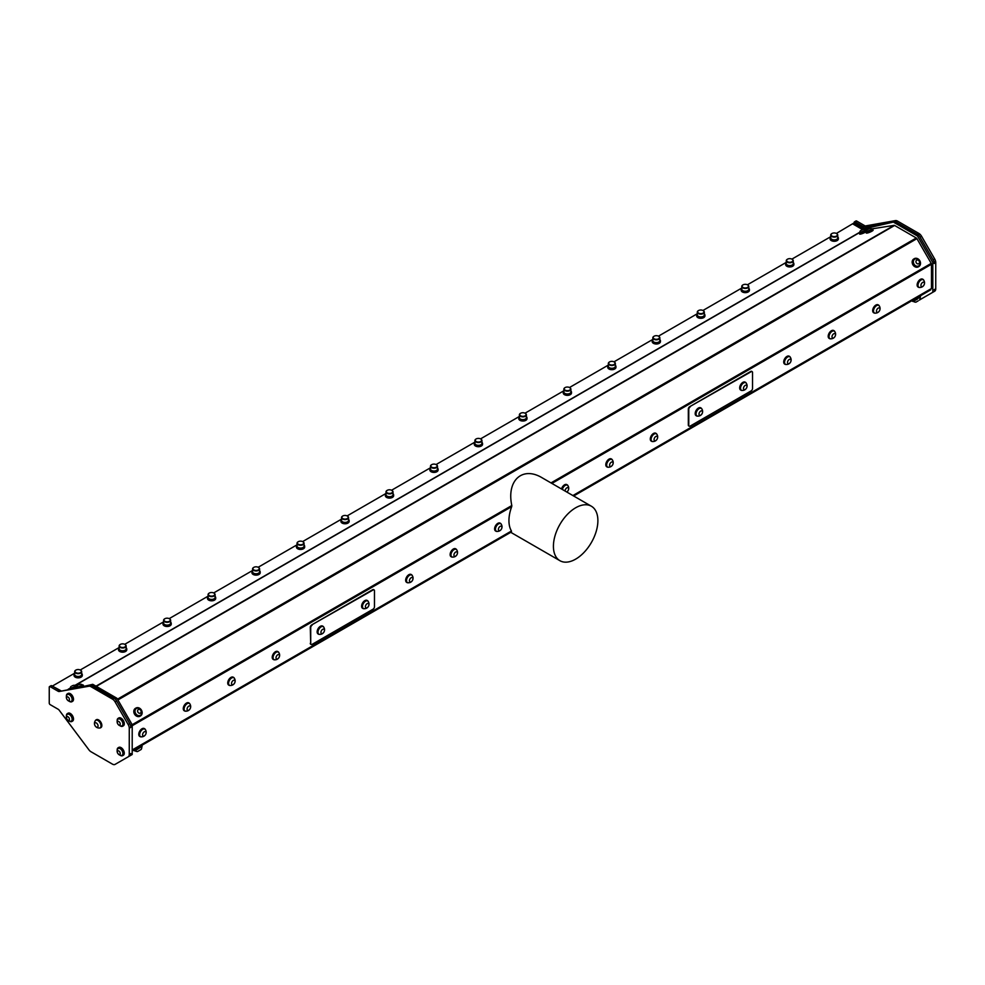 <?xml version="1.0" encoding="UTF-8"?>
<svg xmlns="http://www.w3.org/2000/svg" width="985" height="985" viewBox="0 0 985 985"><rect width="100%" height="100%" fill="white"/><g stroke="black" fill="none" stroke-linecap="round" stroke-linejoin="round"><path stroke-width="1.48" d="M930.739 288.95L573.295 495.787M67.768 716.698A2.068 1.194 -120 0 0 66.857 718.902A2.068 1.194 -120 0 0 69.356 719.875A2.068 1.194 -120 0 0 67.768 716.698M69.418 699.916A2.068 1.194 -120 0 0 67.571 696.863A2.068 1.194 -120 0 0 67.005 699.387A2.068 1.194 -120 0 0 69.418 699.916M117.572 721.562A2.068 1.194 -120 0 0 118.668 724.825A2.068 1.194 -120 0 0 120.096 723.249A2.068 1.194 -120 0 0 117.572 721.562M120.059 752.589A2.068 1.194 -120 0 0 117.535 751.05A2.068 1.194 -120 0 0 118.729 754.313A2.068 1.194 -120 0 0 120.059 752.589M97.687 724.529A2.475 1.428 -120 0 0 94.683 723.31A2.475 1.428 -120 0 0 96.567 727.139A2.475 1.428 -120 0 0 97.687 724.529M323.942 632.05A2.475 1.428 120 0 0 323.117 629.156A2.475 1.428 120 0 0 320.999 632.887A2.475 1.428 120 0 0 323.942 632.05M366.297 604.421A2.475 1.428 120 0 0 366.272 607.942A2.475 1.428 120 0 0 368.919 604.692A2.475 1.428 120 0 0 366.297 604.421M68.925 714.285A3.915 2.265 -120 0 0 67.399 714.31A3.915 2.265 -120 0 0 66.845 714.913A4.359 4.359 0 0 0 70.526 721.279A3.915 2.265 -120 0 0 71.314 721.094A3.915 2.265 -120 0 0 71.831 717.671A3.915 2.265 -120 0 0 68.925 714.285M72.065 700.212A3.915 2.265 -120 0 0 69.984 695.176A3.915 2.265 -120 0 0 67.399 694.536A3.915 2.265 -120 0 0 66.845 695.139A4.359 4.359 0 0 0 70.526 701.517A3.915 2.265 -120 0 0 71.326 701.332A3.915 2.265 -120 0 0 72.065 700.212M117.855 719.296A3.915 2.265 -120 0 0 117.621 719.629A4.359 4.359 0 0 0 121.303 726.007A3.915 2.265 -120 0 0 122.103 725.822A3.915 2.265 -120 0 0 122.103 721.291A3.915 2.265 -120 0 0 118.188 719.025A3.915 2.265 -120 0 0 117.855 719.296M122.583 751.752A3.915 2.265 -120 0 0 118.828 748.292A3.915 2.265 -120 0 0 118.175 748.465A3.915 2.265 -120 0 0 117.621 749.068A4.359 4.359 0 0 0 121.303 755.446A3.915 2.265 -120 0 0 122.103 755.261A3.915 2.265 -120 0 0 122.583 751.752M95.299 720.737A4.605 4.605 0 0 0 99.485 728.001A4.334 2.499 -120 0 0 100.113 727.804A4.334 2.499 -120 0 0 100.347 723.236A4.334 2.499 -120 0 0 96.05 720.17A4.334 2.499 -120 0 0 95.779 720.294A4.334 2.499 -120 0 0 95.299 720.749M702.477 412.407A2.475 1.428 120 0 0 700.113 411.57A2.475 1.428 120 0 0 699.645 415.301A2.475 1.428 120 0 0 702.477 412.407M746.482 388.102A2.475 1.428 120 0 0 745.657 385.209A2.475 1.428 120 0 0 743.54 388.94A2.475 1.428 120 0 0 746.482 388.102M436.835 465.142A3.152 1.822 -0 0 0 436.22 464.637A3.152 1.822 -0 0 0 431.75 464.637A3.152 1.822 -0 0 0 431.516 467.062A3.152 1.822 -0 0 0 435.653 467.469A3.152 1.822 -0 0 0 436.835 465.142M392.35 490.813A3.152 1.822 -0 0 0 391.735 490.321A3.152 1.822 -0 0 0 387.277 490.321A3.152 1.822 -0 0 0 387.031 492.734A3.152 1.822 -0 0 0 391.18 493.153A3.152 1.822 -0 0 0 392.35 490.813M347.877 516.497A3.152 1.822 -0 0 0 347.262 515.992A3.152 1.822 -0 0 0 342.792 515.992A3.152 1.822 -0 0 0 342.558 518.418A3.152 1.822 -0 0 0 346.708 518.824A3.152 1.822 -0 0 0 347.877 516.497M303.392 542.169A3.152 1.822 -0 0 0 302.777 541.676A3.152 1.822 -0 0 0 298.32 541.676A3.152 1.822 -0 0 0 298.073 544.102A3.152 1.822 -0 0 0 302.223 544.508A3.152 1.822 -0 0 0 303.392 542.169M258.92 567.852A3.152 1.822 -0 0 0 258.304 567.348A3.152 1.822 -0 0 0 253.834 567.348A3.152 1.822 -0 0 0 253.601 569.773A3.152 1.822 -0 0 0 257.75 570.18A3.152 1.822 -0 0 0 258.92 567.852M214.447 593.536A3.152 1.822 -0 0 0 213.831 593.032A3.152 1.822 -0 0 0 209.362 593.032A3.152 1.822 -0 0 0 209.128 595.457A3.152 1.822 -0 0 0 213.265 595.863A3.152 1.822 -0 0 0 214.447 593.536M169.962 619.208A3.152 1.822 -0 0 0 169.346 618.715A3.152 1.822 -0 0 0 164.889 618.715A3.152 1.822 -0 0 0 164.643 621.129A3.152 1.822 -0 0 0 168.792 621.547A3.152 1.822 -0 0 0 169.962 619.208M125.489 644.892A3.152 1.822 -0 0 0 124.873 644.387A3.152 1.822 -0 0 0 120.404 644.387A3.152 1.822 -0 0 0 120.17 646.813A3.152 1.822 -0 0 0 124.319 647.219A3.152 1.822 -0 0 0 125.489 644.892M81.004 670.563A3.152 1.822 -0 0 0 80.388 670.071A3.152 1.822 -0 0 0 75.931 670.071A3.152 1.822 -0 0 0 75.697 672.496A3.152 1.822 -0 0 0 79.834 672.903A3.152 1.822 -0 0 0 81.004 670.563M476.358 438.842A3.152 1.822 0 0 0 476.186 438.928A3.152 1.822 0 0 0 476.186 441.514A3.152 1.822 0 0 0 480.643 441.514A3.152 1.822 0 0 0 480.643 438.928A3.152 1.822 0 0 0 476.358 438.842M520.843 413.158A3.152 1.822 0 0 0 520.659 413.257A3.152 1.822 0 0 0 520.659 415.83A3.152 1.822 0 0 0 525.128 415.83A3.152 1.822 0 0 0 525.128 413.257A3.152 1.822 0 0 0 520.843 413.158M565.316 387.474A3.152 1.822 0 0 0 565.144 387.573A3.152 1.822 0 0 0 565.144 390.146A3.152 1.822 0 0 0 569.601 390.146A3.152 1.822 0 0 0 569.601 387.573A3.152 1.822 0 0 0 565.316 387.474M609.789 361.803A3.152 1.822 0 0 0 609.616 361.889A3.152 1.822 0 0 0 609.616 364.475A3.152 1.822 0 0 0 614.086 364.475A3.152 1.822 0 0 0 614.086 361.889A3.152 1.822 0 0 0 609.789 361.803M654.274 336.119A3.152 1.822 0 0 0 654.089 336.217A3.152 1.822 0 0 0 654.089 338.791A3.152 1.822 0 0 0 658.559 338.791A3.152 1.822 0 0 0 658.559 336.217A3.152 1.822 0 0 0 654.274 336.119M698.747 310.447A3.152 1.822 0 0 0 698.574 310.534A3.152 1.822 0 0 0 698.574 313.119A3.152 1.822 0 0 0 703.031 313.119A3.152 1.822 0 0 0 703.031 310.534A3.152 1.822 0 0 0 698.747 310.447M743.232 284.763A3.152 1.822 0 0 0 743.047 284.862A3.152 1.822 0 0 0 743.047 287.435A3.152 1.822 0 0 0 747.516 287.435A3.152 1.822 0 0 0 747.516 284.862A3.152 1.822 0 0 0 743.232 284.763M787.704 259.08A3.152 1.822 0 0 0 787.532 259.178A3.152 1.822 0 0 0 787.532 261.751A3.152 1.822 0 0 0 791.989 261.751A3.152 1.822 0 0 0 791.989 259.178A3.152 1.822 0 0 0 787.704 259.08M832.177 233.408A3.152 1.822 0 0 0 832.005 233.494A3.152 1.822 0 0 0 832.005 236.08A3.152 1.822 0 0 0 836.474 236.08A3.152 1.822 0 0 0 836.474 233.494A3.152 1.822 0 0 0 832.177 233.408M323.708 627.113A4.334 2.499 120 0 0 323.215 626.669A4.334 2.499 120 0 0 323.191 626.645A4.334 2.499 120 0 0 318.869 629.193A4.334 2.499 120 0 0 318.881 634.168A4.334 2.499 120 0 0 319.509 634.365A4.605 4.605 0 0 0 323.696 627.113M364.019 602.537A4.334 2.499 120 0 0 362.862 608.028A4.334 2.499 120 0 0 363.354 608.496A4.334 2.499 120 0 0 363.982 608.693A4.605 4.605 0 0 0 368.181 601.441A4.334 2.499 120 0 0 367.688 600.985A4.334 2.499 120 0 0 364.019 602.537M71.437 721.02A3.915 2.265 -120 0 0 71.56 720.958A3.915 2.265 -120 0 0 71.56 716.427A3.915 2.265 -120 0 0 67.645 714.174A3.915 2.265 -120 0 0 67.522 714.248M71.437 701.258A3.915 2.265 -120 0 0 71.56 701.197A3.915 2.265 -120 0 0 72.262 698.451A3.915 2.265 -120 0 0 70.218 695.041A3.915 2.265 -120 0 0 67.645 694.4A3.915 2.265 -120 0 0 67.522 694.474M122.226 725.748A3.915 2.265 -120 0 0 122.349 725.686A3.915 2.265 -120 0 0 122.349 721.155A3.915 2.265 -120 0 0 118.422 718.89A3.915 2.265 -120 0 0 118.311 718.964M122.214 755.187A3.915 2.265 -120 0 0 122.337 755.126A3.915 2.265 -120 0 0 122.608 751.099A3.915 2.265 -120 0 0 119.062 748.144A3.915 2.265 -120 0 0 118.422 748.329A3.915 2.265 -120 0 0 118.298 748.403M100.261 727.706A4.334 2.499 -120 0 0 100.408 727.632A4.334 2.499 -120 0 0 100.532 722.855A4.334 2.499 -120 0 0 96.333 720.01A4.334 2.499 -120 0 0 96.074 720.133A4.334 2.499 -120 0 0 95.927 720.22M701.763 408.837A4.334 2.499 120 0 0 701.271 408.393A4.334 2.499 120 0 0 699.584 408.381A4.334 2.499 120 0 0 696.383 412.124A4.334 2.499 120 0 0 696.937 415.904A4.334 2.499 120 0 0 697.565 416.101A4.605 4.605 0 0 0 701.763 408.837M746.236 383.165A4.334 2.499 120 0 0 745.756 382.722A4.334 2.499 120 0 0 745.731 382.697A4.334 2.499 120 0 0 741.409 385.246A4.334 2.499 120 0 0 741.422 390.22A4.334 2.499 120 0 0 742.05 390.417A4.605 4.605 0 0 0 746.236 383.165M78.751 684.747L80.573 684.193L78.751 684.747M72.102 685.806L73.924 685.24L72.102 685.806M863.18 229.456L860.521 230.638L863.18 229.456M869.841 228.409L867.182 229.591L869.841 228.409M436.33 464.711A3.509 2.032 180 0 1 436.466 464.785A3.509 2.032 180 0 1 437.143 465.339A3.509 2.032 180 0 1 437.488 466.213A3.509 2.032 180 0 1 433.979 468.232A3.509 2.032 180 0 1 430.47 466.213A3.509 2.032 180 0 1 431.504 464.785A3.509 2.032 180 0 1 431.627 464.711M391.858 490.382A3.509 2.032 180 0 1 391.981 490.456A3.509 2.032 180 0 1 392.67 491.01A3.509 2.032 180 0 1 393.015 491.897A3.509 2.032 180 0 1 389.506 493.916A3.509 2.032 180 0 1 385.997 491.897A3.509 2.032 180 0 1 387.019 490.456A3.509 2.032 180 0 1 387.154 490.382M347.373 516.066A3.509 2.032 180 0 1 347.508 516.14A3.509 2.032 180 0 1 348.185 516.694A3.509 2.032 180 0 1 348.53 517.568A3.509 2.032 180 0 1 345.021 519.6A3.509 2.032 180 0 1 341.524 517.568A3.509 2.032 180 0 1 342.546 516.14A3.509 2.032 180 0 1 342.681 516.066M302.9 541.75A3.509 2.032 180 0 1 303.035 541.812A3.509 2.032 180 0 1 303.712 542.378A3.509 2.032 180 0 1 304.057 543.252A3.509 2.032 180 0 1 300.548 545.271A3.509 2.032 180 0 1 297.039 543.252A3.509 2.032 180 0 1 298.073 541.812A3.509 2.032 180 0 1 298.196 541.75M258.427 567.422A3.509 2.032 180 0 1 258.55 567.495A3.509 2.032 180 0 1 259.24 568.049A3.509 2.032 180 0 1 259.584 568.924A3.509 2.032 180 0 1 256.075 570.955A3.509 2.032 180 0 1 252.566 568.924A3.509 2.032 180 0 1 253.588 567.495A3.509 2.032 180 0 1 253.724 567.422M213.942 593.105A3.509 2.032 180 0 1 214.077 593.179A3.509 2.032 180 0 1 214.755 593.733A3.509 2.032 180 0 1 215.099 594.608A3.509 2.032 180 0 1 211.59 596.627A3.509 2.032 180 0 1 208.081 594.608A3.509 2.032 180 0 1 209.115 593.179A3.509 2.032 180 0 1 209.239 593.105M169.469 618.777A3.509 2.032 180 0 1 169.592 618.851A3.509 2.032 180 0 1 170.282 619.405A3.509 2.032 180 0 1 170.627 620.291A3.509 2.032 180 0 1 167.118 622.311A3.509 2.032 180 0 1 163.608 620.291A3.509 2.032 180 0 1 164.63 618.851A3.509 2.032 180 0 1 164.766 618.777M124.984 644.461A3.509 2.032 180 0 1 125.12 644.535A3.509 2.032 180 0 1 125.797 645.089A3.509 2.032 180 0 1 126.142 645.963A3.509 2.032 180 0 1 122.632 647.995A3.509 2.032 180 0 1 119.136 645.963A3.509 2.032 180 0 1 120.158 644.535A3.509 2.032 180 0 1 120.293 644.461M80.511 670.145A3.509 2.032 180 0 1 80.647 670.206A3.509 2.032 180 0 1 81.324 670.773A3.509 2.032 180 0 1 81.669 671.647A3.509 2.032 180 0 1 78.16 673.666A3.509 2.032 180 0 1 74.651 671.647A3.509 2.032 180 0 1 75.685 670.206A3.509 2.032 180 0 1 75.808 670.145M480.766 439.002A3.509 2.032 180 0 1 480.902 439.076A3.509 2.032 180 0 1 481.924 440.504A3.509 2.032 180 0 1 478.414 442.536A3.509 2.032 180 0 1 474.905 440.504A3.509 2.032 180 0 1 475.94 439.076A3.509 2.032 180 0 1 476.063 439.002M525.239 413.318A3.509 2.032 180 0 1 525.374 413.392A3.509 2.032 180 0 1 526.396 414.833A3.509 2.032 180 0 1 522.887 416.852A3.509 2.032 180 0 1 519.39 414.833A3.509 2.032 180 0 1 520.412 413.392A3.509 2.032 180 0 1 520.548 413.318M569.724 387.647A3.509 2.032 180 0 1 569.847 387.721A3.509 2.032 180 0 1 570.881 389.149A3.509 2.032 180 0 1 567.372 391.18A3.509 2.032 180 0 1 563.863 389.149A3.509 2.032 180 0 1 564.885 387.721A3.509 2.032 180 0 1 565.021 387.647M614.197 361.963A3.509 2.032 180 0 1 614.332 362.037A3.509 2.032 180 0 1 615.354 363.465A3.509 2.032 180 0 1 611.845 365.497A3.509 2.032 180 0 1 608.336 363.465A3.509 2.032 180 0 1 609.37 362.037A3.509 2.032 180 0 1 609.493 361.963M658.682 336.291A3.509 2.032 180 0 1 658.805 336.365A3.509 2.032 180 0 1 659.839 337.793A3.509 2.032 180 0 1 656.33 339.813A3.509 2.032 180 0 1 652.821 337.793A3.509 2.032 180 0 1 653.843 336.365A3.509 2.032 180 0 1 653.978 336.291M703.155 310.607A3.509 2.032 180 0 1 703.29 310.681A3.509 2.032 180 0 1 704.312 312.11A3.509 2.032 180 0 1 700.803 314.141A3.509 2.032 180 0 1 697.294 312.11A3.509 2.032 180 0 1 698.328 310.681A3.509 2.032 180 0 1 698.451 310.607M747.627 284.924A3.509 2.032 180 0 1 747.763 284.997A3.509 2.032 180 0 1 748.785 286.438A3.509 2.032 180 0 1 745.276 288.457A3.509 2.032 180 0 1 741.779 286.438A3.509 2.032 180 0 1 742.801 284.997A3.509 2.032 180 0 1 742.936 284.924M792.112 259.252A3.509 2.032 180 0 1 792.236 259.326A3.509 2.032 180 0 1 793.27 260.754A3.509 2.032 180 0 1 789.761 262.786A3.509 2.032 180 0 1 786.252 260.754A3.509 2.032 180 0 1 787.274 259.326A3.509 2.032 180 0 1 787.409 259.252M836.585 233.568A3.509 2.032 180 0 1 836.721 233.642A3.509 2.032 180 0 1 837.742 235.07A3.509 2.032 180 0 1 834.233 237.102A3.509 2.032 180 0 1 830.724 235.07A3.509 2.032 180 0 1 831.759 233.642A3.509 2.032 180 0 1 831.882 233.568M141.126 749.486L137.58 751.543A4.359 4.359 0 0 1 135.007 750.792L142.16 746.273L134.834 750.496M918.242 300.819L915.939 302.161L918.242 300.819M187.95 706.885A2.475 1.428 120 0 0 187.926 710.394A2.475 1.428 120 0 0 190.561 707.156A2.475 1.428 120 0 0 187.95 706.885M279.014 657.475A2.475 1.428 120 0 0 278.201 654.582A2.475 1.428 120 0 0 276.083 658.312A2.475 1.428 120 0 0 279.014 657.475M323.068 626.595A4.334 2.499 120 0 0 322.932 626.497A4.334 2.499 120 0 0 322.895 626.485A4.334 2.499 120 0 0 318.586 629.021A4.334 2.499 120 0 0 318.598 634.008A4.334 2.499 120 0 0 318.746 634.081M367.54 600.912A4.334 2.499 120 0 0 367.405 600.825A4.334 2.499 120 0 0 363.379 602.832A4.334 2.499 120 0 0 362.566 607.856A4.334 2.499 120 0 0 363.071 608.324A4.334 2.499 120 0 0 363.219 608.398M457.422 553.065A2.475 1.428 120 0 0 454.811 552.819A2.475 1.428 120 0 0 454.787 556.328A2.475 1.428 120 0 0 457.422 553.065M500.515 526.199A2.475 1.428 120 0 0 498.484 529.979A2.475 1.428 120 0 0 501.451 528.994A2.475 1.428 120 0 0 500.515 526.199M412.838 579.5A2.475 1.428 120 0 0 410.905 577.924A2.475 1.428 120 0 0 409.846 581.815A2.475 1.428 120 0 0 412.838 579.5M233.679 680.266A2.475 1.428 120 0 0 231.61 684.033A2.475 1.428 120 0 0 234.565 683.097A2.475 1.428 120 0 0 233.679 680.266M143.465 732.557A2.475 1.428 120 0 0 143.441 736.078A2.475 1.428 120 0 0 146.088 732.828A2.475 1.428 120 0 0 143.465 732.557M916.173 260.693A2.068 1.687 60 0 0 917.749 263.894A2.068 1.687 60 0 0 919.264 261.247A2.068 1.687 60 0 0 916.173 260.693M137.814 710.074A2.068 1.687 60 0 0 139.39 713.275A2.068 1.687 60 0 0 140.904 710.628A2.068 1.687 60 0 0 137.814 710.074M69.209 721.02A4.543 2.623 -120 0 0 71.868 721.5A4.543 2.623 -120 0 0 71.154 715.221A4.543 2.623 -120 0 0 67.325 713.633A4.543 2.623 -120 0 0 66.414 716.181M69.209 701.246A4.543 2.623 -120 0 0 71.868 701.726A4.543 2.623 -120 0 0 71.868 696.481A4.543 2.623 -120 0 0 67.337 693.859A4.543 2.623 -120 0 0 66.414 696.407M119.998 725.736A4.543 2.623 -120 0 0 122.657 726.216A4.543 2.623 -120 0 0 122.657 720.983A4.543 2.623 -120 0 0 118.114 718.361A4.543 2.623 -120 0 0 117.178 720.7A4.543 2.623 -120 0 0 117.203 720.897M119.985 755.175A4.543 2.623 -120 0 0 122.645 755.655A4.543 2.623 -120 0 0 122.645 750.41A4.543 2.623 -120 0 0 118.114 747.787A4.543 2.623 -120 0 0 117.19 750.336M99.374 728.001A4.543 2.623 -120 0 0 100.507 727.817A4.543 2.623 -120 0 0 100.507 722.571A4.543 2.623 -120 0 0 95.964 719.949A4.543 2.623 -120 0 0 95.237 720.823M877.352 308.859A2.475 1.428 120 0 0 877.327 312.38A2.475 1.428 120 0 0 879.962 309.13A2.475 1.428 120 0 0 877.352 308.859M701.123 408.319A4.334 2.499 120 0 0 700.988 408.233A4.334 2.499 120 0 0 699.288 408.209A4.334 2.499 120 0 0 696.087 411.952A4.334 2.499 120 0 0 696.654 415.732A4.334 2.499 120 0 0 696.801 415.805M745.608 382.636A4.334 2.499 120 0 0 745.46 382.549A4.334 2.499 120 0 0 741.114 385.073A4.334 2.499 120 0 0 741.126 390.06A4.334 2.499 120 0 0 741.286 390.134M657.13 439.113A2.475 1.428 120 0 0 656.182 436.33A2.475 1.428 120 0 0 654.163 440.11A2.475 1.428 120 0 0 657.13 439.113M566.707 491.983A2.475 1.428 120 0 0 567.249 491.626A2.475 1.428 120 0 0 568.591 488.523A2.475 1.428 120 0 0 566.634 488.006A2.475 1.428 120 0 0 565.131 491.072M611.944 465.745A2.475 1.428 120 0 0 612.473 462.002A2.475 1.428 120 0 0 609.616 464.834A2.475 1.428 120 0 0 611.944 465.745M790.512 362.172A2.475 1.428 120 0 0 789.687 359.266A2.475 1.428 120 0 0 787.569 362.997A2.475 1.428 120 0 0 790.512 362.172M834.123 333.607A2.475 1.428 120 0 0 832.066 337.363A2.475 1.428 120 0 0 835.021 336.439A2.475 1.428 120 0 0 834.123 333.607M921.825 283.175A2.475 1.428 120 0 0 921.8 286.697A2.475 1.428 120 0 0 924.447 283.446A2.475 1.428 120 0 0 921.825 283.175M77.704 685.388A3.497 3.497 0 0 0 76.855 687.444L82.629 685.031A3.497 3.497 0 0 0 80.573 684.193M71.043 686.446A3.497 3.497 0 0 0 70.206 688.503L75.968 686.089A3.497 3.497 0 0 0 73.924 685.24M860.521 230.638A3.497 3.497 0 0 0 859.683 232.694L865.446 230.281A3.497 3.497 0 0 0 863.402 229.443M867.182 229.591A3.497 3.497 0 0 0 866.332 231.647L872.107 229.234A3.497 3.497 0 0 0 870.05 228.385M430.47 466.213L430.47 469.008A3.509 2.032 -0 0 0 430.814 469.882A3.509 2.032 -0 0 0 431.504 470.436A3.509 2.032 -0 0 0 436.466 470.436A3.509 2.032 -0 0 0 437.488 469.008L437.488 466.213M385.997 491.897L385.997 494.692A3.509 2.032 -0 0 0 386.342 495.566A3.509 2.032 -0 0 0 387.019 496.12A3.509 2.032 -0 0 0 391.981 496.12A3.509 2.032 -0 0 0 393.015 494.692L393.015 491.897M341.524 517.568L341.524 520.363A3.509 2.032 -0 0 0 341.869 521.237A3.509 2.032 -0 0 0 342.546 521.804A3.509 2.032 -0 0 0 347.508 521.804A3.509 2.032 -0 0 0 348.53 520.363L348.53 517.568M297.039 543.252L297.039 546.047A3.509 2.032 -0 0 0 297.384 546.921A3.509 2.032 -0 0 0 298.073 547.475A3.509 2.032 -0 0 0 303.035 547.475A3.509 2.032 -0 0 0 304.057 546.047L304.057 543.252M252.566 568.924L252.566 571.719A3.509 2.032 -0 0 0 252.911 572.605A3.509 2.032 -0 0 0 253.588 573.159A3.509 2.032 -0 0 0 258.55 573.159A3.509 2.032 -0 0 0 259.584 571.719L259.584 568.924M208.081 594.608L208.081 597.402A3.509 2.032 -0 0 0 208.426 598.277A3.509 2.032 -0 0 0 209.115 598.831A3.509 2.032 -0 0 0 214.077 598.831A3.509 2.032 -0 0 0 215.099 597.402L215.099 594.608M163.608 620.291L163.608 623.086A3.509 2.032 -0 0 0 163.953 623.961A3.509 2.032 -0 0 0 164.63 624.515A3.509 2.032 -0 0 0 169.592 624.515A3.509 2.032 -0 0 0 170.627 623.086L170.627 620.291M119.136 645.963L119.136 648.758A3.509 2.032 -0 0 0 119.481 649.632A3.509 2.032 -0 0 0 120.158 650.199A3.509 2.032 -0 0 0 125.12 650.199A3.509 2.032 -0 0 0 126.142 648.758L126.142 645.963M74.651 671.647L74.651 674.442A3.509 2.032 -0 0 0 74.995 675.316A3.509 2.032 -0 0 0 75.685 675.87A3.509 2.032 -0 0 0 80.647 675.87A3.509 2.032 -0 0 0 81.669 674.442L81.669 671.647M474.905 440.504L474.905 443.299A3.509 2.032 0 0 0 475.94 444.74A3.509 2.032 0 0 0 480.705 444.838A3.509 2.032 0 0 0 480.902 444.74A3.509 2.032 0 0 0 481.924 443.299L481.924 440.504M519.39 414.833L519.39 417.628A3.509 2.032 0 0 0 520.412 419.056A3.509 2.032 0 0 0 525.177 419.167A3.509 2.032 0 0 0 525.374 419.056A3.509 2.032 0 0 0 526.396 417.628L526.396 414.833M563.863 389.149L563.863 391.944A3.509 2.032 0 0 0 564.885 393.384A3.509 2.032 0 0 0 569.65 393.483A3.509 2.032 0 0 0 569.847 393.384A3.509 2.032 0 0 0 570.881 391.944L570.881 389.149M608.336 363.465L608.336 366.272A3.509 2.032 0 0 0 609.37 367.7A3.509 2.032 0 0 0 614.135 367.799A3.509 2.032 0 0 0 614.332 367.7A3.509 2.032 0 0 0 615.354 366.272L615.354 363.465M652.821 337.793L652.821 340.588A3.509 2.032 0 0 0 653.843 342.017A3.509 2.032 0 0 0 658.608 342.127A3.509 2.032 0 0 0 658.805 342.017A3.509 2.032 0 0 0 659.839 340.588L659.839 337.793M697.294 312.11L697.294 314.904A3.509 2.032 0 0 0 698.328 316.345A3.509 2.032 0 0 0 703.093 316.444A3.509 2.032 0 0 0 703.29 316.345A3.509 2.032 0 0 0 704.312 314.904L704.312 312.11M741.779 286.438L741.779 289.233A3.509 2.032 0 0 0 742.801 290.661A3.509 2.032 0 0 0 747.566 290.772A3.509 2.032 0 0 0 747.763 290.661A3.509 2.032 0 0 0 748.785 289.233L748.785 286.438M786.252 260.754L786.252 263.549A3.509 2.032 0 0 0 787.274 264.99A3.509 2.032 0 0 0 792.038 265.088A3.509 2.032 0 0 0 792.236 264.99A3.509 2.032 0 0 0 793.27 263.549L793.27 260.754M830.724 235.07L830.724 237.877A3.509 2.032 0 0 0 831.759 239.306A3.509 2.032 0 0 0 836.524 239.404A3.509 2.032 0 0 0 836.721 239.306A3.509 2.032 0 0 0 837.742 237.877L837.742 235.07M917.749 298.874L913.366 301.41L917.749 298.874M189.822 703.893A4.334 2.499 120 0 0 189.342 703.45A4.334 2.499 120 0 0 185.66 704.989A4.334 2.499 120 0 0 184.503 710.48A4.334 2.499 120 0 0 185.008 710.948A4.334 2.499 120 0 0 185.636 711.145A4.605 4.605 0 0 0 189.834 703.906M278.78 652.538A4.334 2.499 120 0 0 278.299 652.082A4.334 2.499 120 0 0 278.262 652.07A4.334 2.499 120 0 0 273.941 654.619A4.334 2.499 120 0 0 273.965 659.593A4.334 2.499 120 0 0 274.593 659.79A4.605 4.605 0 0 0 278.78 652.538M323.757 627.199A4.543 2.623 120 0 0 323.031 626.325A4.543 2.623 120 0 0 318.487 628.947A4.543 2.623 120 0 0 318.487 634.18A4.543 2.623 120 0 0 319.62 634.377M368.242 601.527A4.543 2.623 120 0 0 367.504 600.641A4.543 2.623 120 0 0 362.973 603.263A4.543 2.623 120 0 0 362.973 608.508A4.543 2.623 120 0 0 364.093 608.693M456.683 549.815A4.334 2.499 120 0 0 456.203 549.371A4.334 2.499 120 0 0 454.048 549.581A4.334 2.499 120 0 0 451.204 553.398A4.334 2.499 120 0 0 451.869 556.882A4.334 2.499 120 0 0 452.497 557.079A4.605 4.605 0 0 0 456.683 549.815M499.161 523.614A4.334 2.499 120 0 0 495.517 528.428A4.334 2.499 120 0 0 496.354 531.198A4.334 2.499 120 0 0 496.982 531.395A4.605 4.605 0 0 0 501.168 524.143A4.334 2.499 120 0 0 500.688 523.688A4.334 2.499 120 0 0 499.161 523.614M412.21 575.499A4.334 2.499 120 0 0 411.73 575.055A4.334 2.499 120 0 0 410.622 574.871A4.334 2.499 120 0 0 406.977 578.38A4.334 2.499 120 0 0 407.396 582.554A4.334 2.499 120 0 0 408.024 582.751A4.605 4.605 0 0 0 412.21 575.499M232.325 677.68A4.334 2.499 120 0 0 228.655 682.457A4.334 2.499 120 0 0 229.48 685.277A4.334 2.499 120 0 0 230.108 685.474A4.605 4.605 0 0 0 234.295 678.209A4.334 2.499 120 0 0 233.814 677.766A4.334 2.499 120 0 0 232.325 677.68M141.187 730.673A4.334 2.499 120 0 0 140.03 736.164A4.334 2.499 120 0 0 140.523 736.632A4.334 2.499 120 0 0 141.15 736.829A4.605 4.605 0 0 0 145.349 729.589A4.334 2.499 120 0 0 144.857 729.122A4.334 2.499 120 0 0 141.187 730.673M913.797 260.126A3.915 3.201 60 0 0 915.102 265.408A3.915 3.201 60 0 0 918.722 265.901A3.915 3.201 60 0 0 920.101 263.857A4.359 4.359 0 0 0 917.269 258.944A3.915 3.201 60 0 0 914.806 259.104A3.915 3.201 60 0 0 913.797 260.126M135.438 709.508A3.915 3.201 60 0 0 136.743 714.79A3.915 3.201 60 0 0 140.362 715.282A3.915 3.201 60 0 0 141.742 713.238A4.359 4.359 0 0 0 138.91 708.326A3.915 3.201 60 0 0 136.447 708.486A3.915 3.201 60 0 0 135.438 709.508M72.188 721.242A4.543 2.623 -120 0 0 72.57 721.094A4.543 2.623 -120 0 0 71.856 714.814A4.543 2.623 -120 0 0 68.027 713.226A4.543 2.623 -120 0 0 67.706 713.472M72.2 701.48A4.543 2.623 -120 0 0 72.57 701.32A4.543 2.623 -120 0 0 72.57 696.075A4.543 2.623 -120 0 0 68.027 693.465A4.543 2.623 -120 0 0 67.706 693.711M122.977 725.97A4.543 2.623 -120 0 0 123.359 725.81A4.543 2.623 -120 0 0 123.359 720.577A4.543 2.623 -120 0 0 118.816 717.954A4.543 2.623 -120 0 0 118.495 718.2M122.977 755.409A4.543 2.623 -120 0 0 123.347 755.249A4.543 2.623 -120 0 0 123.347 750.016A4.543 2.623 -120 0 0 118.816 747.393A4.543 2.623 -120 0 0 118.483 747.64M100.704 727.681A4.543 2.623 -120 0 0 100.913 727.583A4.543 2.623 -120 0 0 100.913 722.337A4.543 2.623 -120 0 0 96.37 719.715A4.543 2.623 -120 0 0 96.185 719.85M129.725 723.667L128.173 724.566L115.073 701.862L116.624 700.963L115.54 699.079L90.509 685.326A5.245 3.029 60 0 1 92.541 685.794L114.001 698.193A5.245 3.029 60 0 1 116.612 700.951L129.725 723.667A5.245 3.029 60 0 1 130.808 727.324L130.808 725.551L122.694 711.478M114.001 698.193L112.45 699.091L90.989 686.693L92.541 685.794M90.509 685.326L88.958 686.225A5.245 3.029 60 0 1 90.989 686.693M112.45 699.091A5.245 3.029 60 0 1 115.073 701.862M88.958 686.225L59.186 691.519L90.411 685.338M60.738 690.62A2.623 1.514 60 0 1 59.728 690.386L58.177 691.285A2.623 1.514 -120 0 0 59.186 691.519M58.177 691.285L50.136 686.643L51.688 685.745L59.728 690.386M130.808 753.537A5.245 3.029 60 0 1 129.725 755.938L130.808 755.31L130.808 753.537L129.257 754.436A5.245 3.029 60 0 1 128.173 756.837L115.06 764.397A5.245 3.029 60 0 1 112.45 764.138L90.977 751.74A5.245 3.029 60 0 1 88.945 749.868L59.186 710.197A2.623 1.514 -120 0 0 58.177 709.262L50.136 704.62A1.256 0.726 60 0 1 49.25 703.081L49.25 687.161A1.256 0.726 60 0 1 50.136 686.643M51.688 685.745A1.256 0.726 -120 0 0 51.06 685.683L49.509 686.582M875.062 306.963A4.334 2.499 120 0 0 873.904 312.454A4.334 2.499 120 0 0 874.409 312.934A4.334 2.499 120 0 0 875.037 313.119A4.605 4.605 0 0 0 879.236 305.879A4.334 2.499 120 0 0 878.743 305.424A4.334 2.499 120 0 0 875.062 306.963M701.825 408.935A4.543 2.623 120 0 0 701.086 408.049A4.543 2.623 120 0 0 696.555 410.671A4.543 2.623 120 0 0 696.555 415.916A4.543 2.623 120 0 0 697.675 416.101M746.298 383.251A4.543 2.623 120 0 0 745.571 382.365A4.543 2.623 120 0 0 741.028 384.987A4.543 2.623 120 0 0 741.028 390.232A4.543 2.623 120 0 0 742.161 390.429M656.835 434.262A4.334 2.499 120 0 0 656.355 433.819A4.334 2.499 120 0 0 656.232 433.757A4.334 2.499 120 0 0 651.959 436.417A4.334 2.499 120 0 0 652.021 441.329A4.334 2.499 120 0 0 652.649 441.514A4.605 4.605 0 0 0 656.835 434.262M568.222 486.43A4.334 2.499 120 0 0 567.877 485.617A4.334 2.499 120 0 0 567.397 485.174A4.334 2.499 120 0 0 562.337 489.459M612.584 460.377A4.334 2.499 120 0 0 612.362 459.946A4.334 2.499 120 0 0 611.882 459.49A4.334 2.499 120 0 0 607.548 462.002A4.334 2.499 120 0 0 607.548 467.001A4.334 2.499 120 0 0 608.176 467.198A4.605 4.605 0 0 0 612.362 459.946M790.278 357.235A4.334 2.499 120 0 0 789.785 356.779A4.334 2.499 120 0 0 789.761 356.767A4.334 2.499 120 0 0 785.439 359.303A4.334 2.499 120 0 0 785.451 364.29A4.334 2.499 120 0 0 786.079 364.487A4.605 4.605 0 0 0 790.265 357.223M832.781 331.009A4.334 2.499 120 0 0 829.111 335.799A4.334 2.499 120 0 0 829.936 338.606A4.334 2.499 120 0 0 830.564 338.803A4.605 4.605 0 0 0 834.751 331.551A4.334 2.499 120 0 0 834.27 331.095A4.334 2.499 120 0 0 832.781 331.009M923.708 280.196A4.334 2.499 120 0 0 923.216 279.74A4.334 2.499 120 0 0 919.547 281.291A4.334 2.499 120 0 0 918.389 286.783A4.334 2.499 120 0 0 918.882 287.251A4.334 2.499 120 0 0 919.51 287.448A4.605 4.605 0 0 0 923.708 280.208M82.617 685.228L79.428 687.296M75.968 686.286L71.967 688.626M865.446 230.478L859.831 232.829M872.094 229.431L866.48 231.783M436.33 470.51A3.152 1.822 180 0 1 436.22 470.584A3.152 1.822 180 0 1 431.75 470.584A3.152 1.822 180 0 1 431.627 470.51M391.858 496.194A3.152 1.822 180 0 1 391.735 496.268A3.152 1.822 180 0 1 387.277 496.268A3.152 1.822 180 0 1 387.154 496.194M347.373 521.865A3.152 1.822 180 0 1 347.262 521.939A3.152 1.822 180 0 1 342.792 521.939A3.152 1.822 180 0 1 342.681 521.865M302.9 547.549A3.152 1.822 180 0 1 302.777 547.623A3.152 1.822 180 0 1 298.32 547.623A3.152 1.822 180 0 1 298.196 547.549M258.427 573.233A3.152 1.822 180 0 1 258.304 573.295A3.152 1.822 180 0 1 253.834 573.295A3.152 1.822 180 0 1 253.724 573.233M213.942 598.905A3.152 1.822 180 0 1 213.831 598.979A3.152 1.822 180 0 1 209.362 598.979A3.152 1.822 180 0 1 209.239 598.905M169.469 624.588A3.152 1.822 180 0 1 169.346 624.662A3.152 1.822 180 0 1 164.889 624.662A3.152 1.822 180 0 1 164.766 624.588M124.984 650.26A3.152 1.822 180 0 1 124.873 650.334A3.152 1.822 180 0 1 120.404 650.334A3.152 1.822 180 0 1 120.293 650.26M80.511 675.944A3.152 1.822 180 0 1 80.388 676.018A3.152 1.822 180 0 1 75.931 676.018A3.152 1.822 180 0 1 75.808 675.944M480.766 444.814A3.152 1.822 180 0 1 480.643 444.875A3.152 1.822 180 0 1 480.471 444.974A3.152 1.822 180 0 1 476.186 444.875A3.152 1.822 180 0 1 476.063 444.814M525.239 419.13A3.152 1.822 180 0 1 525.128 419.204A3.152 1.822 180 0 1 524.943 419.29A3.152 1.822 180 0 1 520.659 419.204A3.152 1.822 180 0 1 520.548 419.13M569.724 393.446A3.152 1.822 180 0 1 569.601 393.52A3.152 1.822 180 0 1 569.428 393.618A3.152 1.822 180 0 1 565.144 393.52A3.152 1.822 180 0 1 565.021 393.446M614.197 367.774A3.152 1.822 180 0 1 614.086 367.848A3.152 1.822 180 0 1 613.901 367.934A3.152 1.822 180 0 1 609.616 367.848A3.152 1.822 180 0 1 609.493 367.774M658.682 342.09A3.152 1.822 180 0 1 658.559 342.164A3.152 1.822 180 0 1 658.386 342.263A3.152 1.822 180 0 1 654.089 342.164A3.152 1.822 180 0 1 653.978 342.09M703.155 316.419A3.152 1.822 180 0 1 703.031 316.481A3.152 1.822 180 0 1 702.859 316.579A3.152 1.822 180 0 1 698.574 316.481A3.152 1.822 180 0 1 698.451 316.419M747.627 290.735A3.152 1.822 180 0 1 747.516 290.809A3.152 1.822 180 0 1 747.332 290.895A3.152 1.822 180 0 1 743.047 290.809A3.152 1.822 180 0 1 742.936 290.735M792.112 265.051A3.152 1.822 180 0 1 791.989 265.125A3.152 1.822 180 0 1 791.817 265.224A3.152 1.822 180 0 1 787.532 265.125A3.152 1.822 180 0 1 787.409 265.051M836.585 239.38A3.152 1.822 180 0 1 836.474 239.453A3.152 1.822 180 0 1 836.29 239.54A3.152 1.822 180 0 1 832.005 239.453A3.152 1.822 180 0 1 831.882 239.38M913.341 301.028L920.519 296.891L913.341 301.028M189.194 703.376A4.334 2.499 120 0 0 189.046 703.278A4.334 2.499 120 0 0 185.032 705.285A4.334 2.499 120 0 0 184.22 710.308A4.334 2.499 120 0 0 184.712 710.788A4.334 2.499 120 0 0 184.86 710.862M278.139 652.008A4.334 2.499 120 0 0 278.004 651.922A4.334 2.499 120 0 0 277.979 651.91A4.334 2.499 120 0 0 273.658 654.446A4.334 2.499 120 0 0 273.67 659.433A4.334 2.499 120 0 0 273.818 659.507M322.821 626.214A4.543 2.623 120 0 0 322.624 626.091A4.543 2.623 120 0 0 318.081 628.701A4.543 2.623 120 0 0 318.081 633.946A4.543 2.623 120 0 0 318.29 634.044M367.294 600.542A4.543 2.623 120 0 0 367.097 600.407A4.543 2.623 120 0 0 362.554 603.029A4.543 2.623 120 0 0 362.554 608.274A4.543 2.623 120 0 0 362.775 608.373M456.055 549.298A4.334 2.499 120 0 0 455.92 549.211A4.334 2.499 120 0 0 453.765 549.408A4.334 2.499 120 0 0 450.921 553.225A4.334 2.499 120 0 0 451.586 556.71A4.334 2.499 120 0 0 451.733 556.784M500.528 523.614A4.334 2.499 120 0 0 500.392 523.527A4.334 2.499 120 0 0 497.363 524.389A4.334 2.499 120 0 0 495.233 528.268A4.334 2.499 120 0 0 496.058 531.038A4.334 2.499 120 0 0 496.206 531.112M411.582 574.981A4.334 2.499 120 0 0 411.435 574.883A4.334 2.499 120 0 0 410.339 574.711A4.334 2.499 120 0 0 406.694 578.22A4.334 2.499 120 0 0 407.1 582.394A4.334 2.499 120 0 0 407.248 582.467M233.667 677.692A4.334 2.499 120 0 0 233.531 677.606A4.334 2.499 120 0 0 230.515 678.443A4.334 2.499 120 0 0 228.372 682.297A4.334 2.499 120 0 0 229.197 685.104A4.334 2.499 120 0 0 229.345 685.178M144.709 729.048A4.334 2.499 120 0 0 144.573 728.962A4.334 2.499 120 0 0 140.547 730.968A4.334 2.499 120 0 0 139.735 735.992A4.334 2.499 120 0 0 140.239 736.46A4.334 2.499 120 0 0 140.387 736.534M914.72 259.153A3.915 3.201 60 0 0 914.634 259.203A3.915 3.201 60 0 0 914.942 265.507A3.915 3.201 60 0 0 918.549 265.999A3.915 3.201 60 0 0 918.636 265.95M136.361 708.535A3.915 3.201 60 0 0 136.275 708.584A3.915 3.201 60 0 0 136.583 714.888A3.915 3.201 60 0 0 140.19 715.381A3.915 3.201 60 0 0 140.276 715.332M128.173 756.837L129.725 755.938L128.173 756.837M129.257 754.436L129.269 728.211L130.808 727.324M128.173 724.566A5.245 3.029 60 0 1 129.269 728.211M878.595 305.35A4.334 2.499 120 0 0 878.448 305.251A4.334 2.499 120 0 0 874.434 307.258A4.334 2.499 120 0 0 873.621 312.294A4.334 2.499 120 0 0 874.114 312.762A4.334 2.499 120 0 0 874.274 312.836M700.877 407.95A4.543 2.623 120 0 0 700.68 407.815A4.543 2.623 120 0 0 696.136 410.437A4.543 2.623 120 0 0 696.136 415.682A4.543 2.623 120 0 0 696.358 415.781M745.35 382.266A4.543 2.623 120 0 0 745.165 382.131A4.543 2.623 120 0 0 740.621 384.753A4.543 2.623 120 0 0 740.621 389.998A4.543 2.623 120 0 0 740.831 390.097M656.207 433.745A4.334 2.499 120 0 0 656.059 433.646A4.334 2.499 120 0 0 655.948 433.585A4.334 2.499 120 0 0 651.676 436.256A4.334 2.499 120 0 0 651.725 441.157A4.334 2.499 120 0 0 651.885 441.231M567.249 485.1A4.334 2.499 120 0 0 567.114 485.014A4.334 2.499 120 0 0 562.041 489.286M611.722 459.416A4.334 2.499 120 0 0 611.587 459.33A4.334 2.499 120 0 0 607.252 461.83A4.334 2.499 120 0 0 607.252 466.841A4.334 2.499 120 0 0 607.4 466.915M789.638 356.705A4.334 2.499 120 0 0 789.502 356.619A4.334 2.499 120 0 0 789.465 356.595A4.334 2.499 120 0 0 785.156 359.143A4.334 2.499 120 0 0 785.168 364.118A4.334 2.499 120 0 0 785.316 364.191M834.11 331.022A4.334 2.499 120 0 0 833.975 330.935A4.334 2.499 120 0 0 830.958 331.773A4.334 2.499 120 0 0 828.816 335.626A4.334 2.499 120 0 0 829.641 338.446A4.334 2.499 120 0 0 829.789 338.52M923.068 279.666A4.334 2.499 120 0 0 922.933 279.58A4.334 2.499 120 0 0 918.907 281.587A4.334 2.499 120 0 0 918.094 286.61A4.334 2.499 120 0 0 918.599 287.078A4.334 2.499 120 0 0 918.746 287.152M82.58 685.006A3.718 0.653 157.3 0 1 83.159 685.006A3.718 0.653 157.3 0 1 83.294 685.092A3.718 0.653 157.3 0 1 79.945 687.21M75.931 686.053A3.718 0.653 157.3 0 1 76.51 686.053A3.718 0.653 157.3 0 1 76.633 686.151A3.718 0.653 157.3 0 1 72.681 688.503M865.409 230.256A3.718 0.653 157.3 0 1 866.111 230.342A3.718 0.653 157.3 0 1 864.855 231.463A3.718 0.653 157.3 0 1 861.333 232.977A3.718 0.653 157.3 0 1 859.265 233.211A3.718 0.653 157.3 0 1 859.683 232.645M872.07 229.197A3.718 0.653 157.3 0 1 872.772 229.296A3.718 0.653 157.3 0 1 871.516 230.404A3.718 0.653 157.3 0 1 867.982 231.931A3.718 0.653 157.3 0 1 865.913 232.165A3.718 0.653 157.3 0 1 866.344 231.598M430.47 468.035A4.125 2.389 0 0 0 429.854 469.291A4.125 2.389 0 0 0 433.979 471.68A4.125 2.389 0 0 0 438.103 469.291A4.125 2.389 0 0 0 437.488 468.035M385.997 493.719A4.125 2.389 0 0 0 385.381 494.975A4.125 2.389 0 0 0 389.506 497.351A4.125 2.389 0 0 0 393.631 494.975A4.125 2.389 0 0 0 393.015 493.719M341.524 519.403A4.125 2.389 0 0 0 340.896 520.659A4.125 2.389 0 0 0 345.021 523.035A4.125 2.389 0 0 0 349.158 520.659A4.125 2.389 0 0 0 348.53 519.403M297.039 545.074A4.125 2.389 0 0 0 296.423 546.33A4.125 2.389 0 0 0 300.548 548.719A4.125 2.389 0 0 0 304.673 546.33A4.125 2.389 0 0 0 304.057 545.074M252.566 570.758A4.125 2.389 0 0 0 251.938 572.014A4.125 2.389 0 0 0 256.075 574.39A4.125 2.389 0 0 0 260.2 572.014A4.125 2.389 0 0 0 259.584 570.758M208.081 596.43A4.125 2.389 0 0 0 207.466 597.686A4.125 2.389 0 0 0 211.59 600.074A4.125 2.389 0 0 0 215.715 597.686A4.125 2.389 0 0 0 215.099 596.43M163.608 622.114A4.125 2.389 0 0 0 162.993 623.37A4.125 2.389 0 0 0 167.118 625.746A4.125 2.389 0 0 0 171.242 623.37A4.125 2.389 0 0 0 170.627 622.114M119.136 647.798A4.125 2.389 0 0 0 118.508 649.053A4.125 2.389 0 0 0 122.632 651.43A4.125 2.389 0 0 0 126.769 649.053A4.125 2.389 0 0 0 126.142 647.798M74.651 673.469A4.125 2.389 0 0 0 74.035 674.725A4.125 2.389 0 0 0 78.16 677.114A4.125 2.389 0 0 0 82.284 674.725A4.125 2.389 0 0 0 81.669 673.469M474.905 442.339A4.125 2.389 0 0 0 474.29 443.595A4.125 2.389 0 0 0 478.414 445.971A4.125 2.389 0 0 0 482.539 443.595A4.125 2.389 0 0 0 481.924 442.339M519.39 416.655A4.125 2.389 0 0 0 518.763 417.911A4.125 2.389 0 0 0 522.887 420.3A4.125 2.389 0 0 0 527.024 417.911A4.125 2.389 0 0 0 526.396 416.655M563.863 390.983A4.125 2.389 0 0 0 563.248 392.227A4.125 2.389 0 0 0 567.372 394.616A4.125 2.389 0 0 0 571.497 392.227A4.125 2.389 0 0 0 570.881 390.983M608.336 365.3A4.125 2.389 0 0 0 607.72 366.555A4.125 2.389 0 0 0 611.845 368.932A4.125 2.389 0 0 0 615.97 366.555A4.125 2.389 0 0 0 615.354 365.3M652.821 339.616A4.125 2.389 0 0 0 652.193 340.872A4.125 2.389 0 0 0 656.33 343.26A4.125 2.389 0 0 0 660.455 340.872A4.125 2.389 0 0 0 659.839 339.616M697.294 313.944A4.125 2.389 0 0 0 696.678 315.2A4.125 2.389 0 0 0 700.803 317.576A4.125 2.389 0 0 0 704.928 315.2A4.125 2.389 0 0 0 704.312 313.944M741.779 288.26A4.125 2.389 0 0 0 741.151 289.516A4.125 2.389 0 0 0 745.276 291.905A4.125 2.389 0 0 0 749.413 289.516A4.125 2.389 0 0 0 748.785 288.26M786.252 262.589A4.125 2.389 0 0 0 785.636 263.832A4.125 2.389 0 0 0 789.761 266.221A4.125 2.389 0 0 0 793.885 263.832A4.125 2.389 0 0 0 793.27 262.589M830.724 236.905A4.125 2.389 0 0 0 830.109 238.161A4.125 2.389 0 0 0 834.233 240.537A4.125 2.389 0 0 0 838.358 238.161A4.125 2.389 0 0 0 837.742 236.905M933.115 259.831L926.085 247.654L934.199 261.714L934.199 263.488L935.75 262.589A5.245 3.029 -120 0 0 934.666 258.944L933.115 259.831M919.621 299.896L932.807 292.286L932.807 262.515L917.528 236.055L893.358 222.093L862.651 229.185L852.936 223.583L854.327 222.77L864.042 228.385L894.749 221.293L918.919 235.255L920.002 237.114L921.554 236.24L934.666 258.944M921.554 236.24A5.245 3.029 -120 0 0 918.943 233.47L917.392 234.368L895.919 221.97L897.47 221.071L918.943 233.47M897.47 221.071A5.245 3.029 -120 0 0 895.439 220.603L893.912 221.49M855.078 221.921L856.63 221.022L864.658 225.663L863.106 226.562L855.078 221.921A1.256 0.726 60 0 0 854.192 222.438L854.192 222.856M856.63 221.022A1.256 0.726 -120 0 0 856.002 220.96L854.451 221.859M863.106 226.562A2.623 1.514 -120 0 0 864.128 226.796L865.68 225.897A2.623 1.514 60 0 1 864.658 225.663M893.789 221.514L864.128 226.796M865.68 225.897L895.439 220.603M189.883 703.979A4.543 2.623 120 0 0 189.157 703.105A4.543 2.623 120 0 0 184.614 705.728A4.543 2.623 120 0 0 184.614 710.961A4.543 2.623 120 0 0 185.734 711.158M278.841 652.624A4.543 2.623 120 0 0 278.102 651.738A4.543 2.623 120 0 0 273.571 654.36A4.543 2.623 120 0 0 273.571 659.605A4.543 2.623 120 0 0 274.692 659.802M372.638 589.732L373.093 589.978A1.945 1.12 -60 0 1 374.066 589.892A1.945 1.12 -60 0 1 374.472 590.778L374.472 606.772A1.945 1.12 -60 0 1 373.093 609.161L312.097 644.375A1.945 1.12 -60 0 1 311.125 644.473A1.945 1.12 -60 0 1 310.718 643.574L310.275 627.334A1.945 1.12 -60 0 1 311.654 624.946L372.638 589.732A1.945 1.12 -60 0 1 373.623 589.633A1.945 1.12 -60 0 1 373.82 589.806M373.093 589.978L311.654 624.946M310.275 627.334L310.718 627.58A1.945 1.12 -60 0 1 312.097 625.192M310.718 627.58L310.718 643.574M456.744 549.913A4.543 2.623 120 0 0 456.018 549.027A4.543 2.623 120 0 0 451.475 551.649A4.543 2.623 120 0 0 451.475 556.894A4.543 2.623 120 0 0 452.608 557.079M501.23 524.229A4.543 2.623 120 0 0 500.491 523.343A4.543 2.623 120 0 0 495.96 525.965A4.543 2.623 120 0 0 495.96 531.211A4.543 2.623 120 0 0 497.08 531.408M412.272 575.585A4.543 2.623 120 0 0 411.545 574.711A4.543 2.623 120 0 0 407.002 577.333A4.543 2.623 120 0 0 407.002 582.566A4.543 2.623 120 0 0 408.122 582.763M234.356 678.308A4.543 2.623 120 0 0 233.63 677.421A4.543 2.623 120 0 0 229.086 680.044A4.543 2.623 120 0 0 229.086 685.289A4.543 2.623 120 0 0 230.219 685.474M145.411 729.663A4.543 2.623 120 0 0 144.672 728.777A4.543 2.623 120 0 0 140.141 731.399A4.543 2.623 120 0 0 140.141 736.645A4.543 2.623 120 0 0 141.261 736.829M918.512 259.24A4.543 3.706 -120 0 1 918.857 266.529A4.543 3.706 -120 0 1 913.378 264.46A4.543 3.706 -120 0 1 914.326 258.673A4.543 3.706 -120 0 1 918.512 259.24M140.153 708.621A4.543 3.706 -120 0 1 140.498 715.91A4.543 3.706 -120 0 1 135.019 713.842A4.543 3.706 -120 0 1 135.967 708.055A4.543 3.706 -120 0 1 140.153 708.621M130.808 755.31L132.199 754.51L132.212 724.738L130.808 725.551M115.54 699.079L116.932 698.279L132.212 724.738M91.359 685.117L92.762 684.316L116.932 698.279M81.287 686.964L92.762 684.316M52.057 685.966L60.701 690.633M879.285 305.953A4.543 2.623 120 0 0 878.558 305.079A4.543 2.623 120 0 0 874.015 307.702A4.543 2.623 120 0 0 874.015 312.934A4.543 2.623 120 0 0 875.148 313.131M751.875 371.53A1.945 1.12 120 0 0 751.678 371.357A1.945 1.12 120 0 0 750.705 371.456L751.149 371.714A1.945 1.12 -60 0 1 752.121 371.616A1.945 1.12 -60 0 1 752.528 372.502L752.528 388.496A1.945 1.12 -60 0 1 751.149 390.885L690.153 426.099A1.945 1.12 -60 0 1 689.18 426.197A1.945 1.12 -60 0 1 688.774 425.298L688.33 425.052A1.945 1.12 120 0 0 688.737 425.939A1.945 1.12 120 0 0 688.983 426.025M751.149 371.714L689.709 406.67A1.945 1.12 120 0 0 688.33 409.058L688.33 425.052M688.33 409.058L688.774 409.317A1.945 1.12 -60 0 1 690.153 406.928M688.774 409.317L688.774 425.298M656.896 434.348A4.543 2.623 120 0 0 656.17 433.474A4.543 2.623 120 0 0 651.627 436.096A4.543 2.623 120 0 0 651.627 441.329A4.543 2.623 120 0 0 652.759 441.526M567.939 485.716A4.543 2.623 120 0 0 567.212 484.829A4.543 2.623 120 0 0 561.93 489.225M612.424 460.032A4.543 2.623 120 0 0 611.685 459.145A4.543 2.623 120 0 0 607.154 461.768A4.543 2.623 120 0 0 607.154 467.013A4.543 2.623 120 0 0 608.274 467.21M790.327 357.321A4.543 2.623 120 0 0 789.601 356.435A4.543 2.623 120 0 0 785.057 359.057A4.543 2.623 120 0 0 785.057 364.302A4.543 2.623 120 0 0 786.19 364.487M834.812 331.637A4.543 2.623 120 0 0 834.073 330.751A4.543 2.623 120 0 0 829.542 333.373A4.543 2.623 120 0 0 829.542 338.618A4.543 2.623 120 0 0 830.663 338.815M923.77 280.282A4.543 2.623 120 0 0 923.031 279.395A4.543 2.623 120 0 0 918.5 282.018A4.543 2.623 120 0 0 918.5 287.263A4.543 2.623 120 0 0 919.621 287.448M83.503 685.831A3.718 0.653 157.3 0 1 83.639 685.917A3.718 0.653 157.3 0 1 83.146 686.533M76.879 687.247A3.718 0.653 157.3 0 1 76.03 687.899M866.357 231.45A3.718 0.653 157.3 0 1 865.199 232.288A3.718 0.653 157.3 0 1 861.678 233.802A3.718 0.653 157.3 0 1 859.609 234.036L859.265 233.211M872.772 229.296L873.116 230.121A3.718 0.653 157.3 0 1 871.86 231.229A3.718 0.653 157.3 0 1 868.327 232.755A3.718 0.653 157.3 0 1 866.258 232.989L865.913 232.165M438.054 469.66A4.125 2.389 180 0 1 438.103 470.042A4.125 2.389 180 0 1 433.979 472.418A4.125 2.389 180 0 1 429.854 470.042A4.125 2.389 180 0 1 429.903 469.66M393.581 495.344A4.125 2.389 180 0 1 393.631 495.714A4.125 2.389 180 0 1 389.506 498.102A4.125 2.389 180 0 1 385.381 495.714A4.125 2.389 180 0 1 385.43 495.344M349.109 521.028A4.125 2.389 180 0 1 349.158 521.397A4.125 2.389 180 0 1 345.021 523.774A4.125 2.389 180 0 1 340.896 521.397A4.125 2.389 180 0 1 340.945 521.028M304.624 546.7A4.125 2.389 180 0 1 304.673 547.069A4.125 2.389 180 0 1 300.548 549.458A4.125 2.389 180 0 1 296.423 547.069A4.125 2.389 180 0 1 296.473 546.7M260.151 572.384A4.125 2.389 180 0 1 260.2 572.753A4.125 2.389 180 0 1 256.075 575.141A4.125 2.389 180 0 1 251.938 572.753A4.125 2.389 180 0 1 252 572.384M215.666 598.055A4.125 2.389 180 0 1 215.715 598.437A4.125 2.389 180 0 1 211.59 600.813A4.125 2.389 180 0 1 207.466 598.437A4.125 2.389 180 0 1 207.515 598.055M171.193 623.739A4.125 2.389 180 0 1 171.242 624.108A4.125 2.389 180 0 1 167.118 626.497A4.125 2.389 180 0 1 162.993 624.108A4.125 2.389 180 0 1 163.042 623.739M126.72 649.423A4.125 2.389 180 0 1 126.769 649.792A4.125 2.389 180 0 1 122.632 652.168A4.125 2.389 180 0 1 118.508 649.792A4.125 2.389 180 0 1 118.557 649.423M82.235 675.094A4.125 2.389 180 0 1 82.284 675.464A4.125 2.389 180 0 1 78.16 677.852A4.125 2.389 180 0 1 74.035 675.464A4.125 2.389 180 0 1 74.084 675.094M852.936 223.583L836.363 233.445M830.724 236.696L791.891 259.117M786.252 262.379L747.406 284.8M741.779 288.051L702.933 310.484M697.294 313.735L658.46 336.156M652.821 339.419L613.975 361.84M608.336 365.09L569.502 387.511M563.863 390.774L525.017 413.195M519.39 416.446L480.545 438.879M474.905 442.13L436.06 464.551M430.47 467.776L391.587 490.235M385.997 493.46L347.114 515.918M341.524 519.144L302.629 541.59M297.039 544.816L258.156 567.274M252.566 570.5L213.671 592.945M208.081 596.171L169.198 618.629M163.608 621.855L124.726 644.313M119.136 647.539L80.241 669.985M74.651 673.211L52.599 685.942M482.49 443.964A4.125 2.389 180 0 1 482.539 444.333A4.125 2.389 180 0 1 478.414 446.71A4.125 2.389 180 0 1 474.29 444.333A4.125 2.389 180 0 1 474.339 443.964M526.975 418.28A4.125 2.389 180 0 1 527.024 418.65A4.125 2.389 180 0 1 522.887 421.038A4.125 2.389 180 0 1 518.763 418.65A4.125 2.389 180 0 1 518.812 418.28M571.448 392.609A4.125 2.389 180 0 1 571.497 392.978A4.125 2.389 180 0 1 567.372 395.354A4.125 2.389 180 0 1 563.248 392.978A4.125 2.389 180 0 1 563.297 392.609M615.92 366.925A4.125 2.389 180 0 1 615.97 367.294A4.125 2.389 180 0 1 611.845 369.683A4.125 2.389 180 0 1 607.72 367.294A4.125 2.389 180 0 1 607.77 366.925M660.406 341.241A4.125 2.389 180 0 1 660.455 341.61A4.125 2.389 180 0 1 656.33 343.999A4.125 2.389 180 0 1 652.193 341.61A4.125 2.389 180 0 1 652.255 341.241M704.878 315.569A4.125 2.389 180 0 1 704.928 315.939A4.125 2.389 180 0 1 700.803 318.315A4.125 2.389 180 0 1 696.678 315.939A4.125 2.389 180 0 1 696.727 315.569M749.363 289.885A4.125 2.389 180 0 1 749.413 290.255A4.125 2.389 180 0 1 745.276 292.644A4.125 2.389 180 0 1 741.151 290.255A4.125 2.389 180 0 1 741.2 289.885M793.836 264.214A4.125 2.389 180 0 1 793.885 264.583A4.125 2.389 180 0 1 789.761 266.96A4.125 2.389 180 0 1 785.636 264.583A4.125 2.389 180 0 1 785.685 264.214M838.309 238.53A4.125 2.389 180 0 1 838.358 238.899A4.125 2.389 180 0 1 834.233 241.288A4.125 2.389 180 0 1 830.109 238.899A4.125 2.389 180 0 1 830.158 238.53M934.666 291.215L934.666 291.215A5.245 3.029 -120 0 0 935.75 288.814L934.199 289.713L934.666 291.215L932.807 292.286M935.75 262.589L935.75 288.814M134.292 750.804L133.8 749.954L132.199 750.878L141.668 745.411L142.16 746.273M912.652 301.422L912.159 300.573L573.664 495.997L920.027 296.029L920.519 296.891M188.935 702.995A4.543 2.623 120 0 0 188.738 702.859A4.543 2.623 120 0 0 184.207 705.482A4.543 2.623 120 0 0 184.207 710.727A4.543 2.623 120 0 0 184.417 710.825M277.893 651.639A4.543 2.623 120 0 0 277.696 651.504A4.543 2.623 120 0 0 273.165 654.126A4.543 2.623 120 0 0 273.165 659.371A4.543 2.623 120 0 0 273.374 659.47M310.928 644.301A1.945 1.12 -60 0 1 310.669 644.215A1.945 1.12 -60 0 1 310.275 643.316M455.809 548.928A4.543 2.623 120 0 0 455.612 548.793A4.543 2.623 120 0 0 451.068 551.415A4.543 2.623 120 0 0 451.068 556.66A4.543 2.623 120 0 0 451.278 556.759M500.281 523.244A4.543 2.623 120 0 0 500.084 523.109A4.543 2.623 120 0 0 495.553 525.731A4.543 2.623 120 0 0 495.553 530.977A4.543 2.623 120 0 0 495.763 531.075M411.324 574.6A4.543 2.623 120 0 0 411.127 574.464A4.543 2.623 120 0 0 406.596 577.087A4.543 2.623 120 0 0 406.596 582.332A4.543 2.623 120 0 0 406.805 582.431M233.42 677.323A4.543 2.623 120 0 0 233.223 677.188A4.543 2.623 120 0 0 228.68 679.81A4.543 2.623 120 0 0 228.68 685.055A4.543 2.623 120 0 0 228.889 685.154M144.463 728.678A4.543 2.623 120 0 0 144.266 728.543A4.543 2.623 120 0 0 139.722 731.166A4.543 2.623 120 0 0 139.722 736.411A4.543 2.623 120 0 0 139.944 736.509M918.611 266.664A4.543 3.706 -120 0 1 918.365 266.824A4.543 3.706 -120 0 1 912.886 264.743A4.543 3.706 -120 0 1 913.821 258.957A4.543 3.706 -120 0 1 914.08 258.821M140.252 716.046A4.543 3.706 -120 0 1 140.005 716.206A4.543 3.706 -120 0 1 134.526 714.125A4.543 3.706 -120 0 1 135.462 708.338A4.543 3.706 -120 0 1 135.721 708.203M878.349 304.981A4.543 2.623 120 0 0 878.152 304.845A4.543 2.623 120 0 0 873.609 307.468A4.543 2.623 120 0 0 873.609 312.701A4.543 2.623 120 0 0 873.818 312.811M750.705 371.456L689.709 406.67M655.961 433.375A4.543 2.623 120 0 0 655.764 433.24A4.543 2.623 120 0 0 651.22 435.863A4.543 2.623 120 0 0 651.22 441.095A4.543 2.623 120 0 0 651.43 441.206M567.003 484.731A4.543 2.623 120 0 0 566.806 484.595A4.543 2.623 120 0 0 561.524 488.991M611.476 459.047A4.543 2.623 120 0 0 611.279 458.911A4.543 2.623 120 0 0 606.748 461.534A4.543 2.623 120 0 0 606.748 466.779A4.543 2.623 120 0 0 606.957 466.878M789.391 356.336A4.543 2.623 120 0 0 789.194 356.201A4.543 2.623 120 0 0 784.651 358.823A4.543 2.623 120 0 0 784.651 364.068A4.543 2.623 120 0 0 784.86 364.167M833.864 330.652A4.543 2.623 120 0 0 833.667 330.517A4.543 2.623 120 0 0 829.136 333.139A4.543 2.623 120 0 0 829.136 338.384A4.543 2.623 120 0 0 829.345 338.483M922.822 279.297A4.543 2.623 120 0 0 922.625 279.161A4.543 2.623 120 0 0 918.082 281.784A4.543 2.623 120 0 0 918.082 287.029A4.543 2.623 120 0 0 918.303 287.127M511.104 531.211A31.446 18.161 120 0 0 511.35 531.555L141.668 745.411L510.759 532.319L559.923 560.699A31.446 18.161 120 0 0 594.349 536.566A31.446 18.161 120 0 0 591.382 506.228A31.446 18.161 120 0 0 560.194 523.934A31.446 18.161 120 0 0 559.923 560.699M117.904 699.966L916.924 238.653A1.256 0.726 -120 0 0 916.296 237.988L117.461 699.19M96.308 686.373L894.626 225.466L916.296 237.988M894.626 225.466A1.256 0.726 -120 0 0 894.146 225.356L95.976 686.176M865.015 229.961L867.145 229.628M871.663 228.914L894.146 225.356M852.936 224.014L862.601 229.603M862.651 229.185L864.042 228.385M893.358 222.093L894.749 221.293M917.528 236.055L918.919 235.255M932.807 262.515L934.199 261.714M930.739 289.418A1.256 0.726 -120 0 1 930.468 289.996L920.027 296.029M132.199 750.878L511.474 531.9L132.199 750.878M132.199 749.967L511.449 531.013A31.446 18.161 120 0 1 511.707 506.622L511.806 505.539L132.187 724.701M591.382 506.228L542.292 477.885C522.53 465.806 506.376 480.458 511.806 505.539M916.924 238.653L931.219 263.389L550.997 482.909M551.883 483.426L931.478 264.263A1.256 0.726 -120 0 0 931.219 263.389M572.888 495.553L931.478 288.519L931.478 264.263M920.002 237.114L926.085 247.654M68.605 689.229L70.23 688.293M75.045 685.511L859.708 232.485M859.733 232.275L74.835 685.437M70.255 688.072L68.125 689.315M511.35 531.555L132.199 750.447M132.212 725.723L511.707 506.622M141.15 749.474A4.359 4.359 0 0 0 141.791 746.876L141.618 746.581M913.193 301.114L913.366 301.41A4.359 4.359 0 0 0 915.939 302.161M919.51 300.093A4.359 4.359 0 0 0 920.15 297.495L919.978 297.199M71.868 721.5L72.57 721.094M67.325 713.633L68.027 713.226M71.868 701.726L72.57 701.32M67.337 693.859L68.027 693.465M122.657 726.216L123.359 725.81M118.114 718.361L118.816 717.954M122.645 755.655L123.347 755.249M118.114 747.787L118.816 747.393M566.806 492.032A4.605 4.605 0 0 0 567.877 485.617M83.639 685.917L83.294 685.092M76.941 686.877L76.633 686.151M866.418 231.081L866.111 230.342M429.854 469.291L429.854 470.042M438.103 469.291L438.103 470.042M385.381 494.975L385.381 495.714M393.631 494.975L393.631 495.714M340.896 520.659L340.896 521.397M349.158 520.659L349.158 521.397M296.423 546.33L296.423 547.069M304.673 546.33L304.673 547.069M251.938 572.014L251.938 572.753M260.2 572.014L260.2 572.753M207.466 597.686L207.466 598.437M215.715 597.686L215.715 598.437M162.993 623.37L162.993 624.108M171.242 623.37L171.242 624.108M118.508 649.053L118.508 649.792M126.769 649.053L126.769 649.792M74.035 674.725L74.035 675.464M82.284 674.725L82.284 675.464M474.29 443.595L474.29 444.333M482.539 443.595L482.539 444.333M518.763 417.911L518.763 418.65M527.024 417.911L527.024 418.65M563.248 392.227L563.248 392.978M571.497 392.227L571.497 392.978M607.72 366.555L607.72 367.294M615.97 366.555L615.97 367.294M652.193 340.872L652.193 341.61M660.455 340.872L660.455 341.61M696.678 315.2L696.678 315.939M704.928 315.2L704.928 315.939M741.151 289.516L741.151 290.255M749.413 289.516L749.413 290.255M785.636 263.832L785.636 264.583M793.885 263.832L793.885 264.583M830.109 238.161L830.109 238.899M838.358 238.161L838.358 238.899"/></g></svg>
